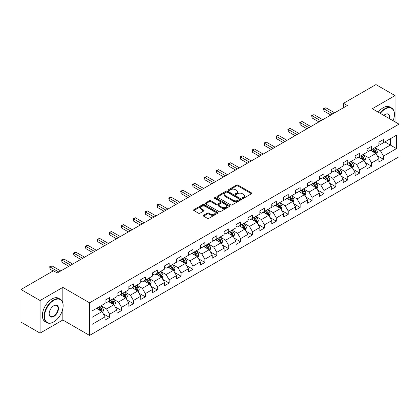 <?xml version="1.0" encoding="UTF-8"?>
<svg xmlns="http://www.w3.org/2000/svg" width="420" height="420" viewBox="0 0 420 420"><rect width="100%" height="100%" fill="white"/><g stroke="black" fill="none" stroke-linecap="round" stroke-linejoin="round"><path stroke-width="0.63" d="M242.461 198.334A0.74 0.43 0 0 0 243.511 198.334L251.475 193.736A1.06 0.614 0 0 0 251.785 193.305A1.06 0.614 0 0 0 251.475 192.875L237.988 185.089A1.06 0.614 0 0 0 236.486 185.089L228.527 189.683A0.74 0.43 0 0 0 228.312 189.987A0.74 0.43 0 0 0 228.527 190.286A0.74 0.43 0 0 0 229.577 190.286L230.606 189.693A3.392 1.958 0 0 1 235.4 189.693L236.523 190.344A3.392 1.958 0 0 1 237.521 191.725A3.392 1.958 0 0 1 236.523 193.111L235.494 193.704A0.74 0.43 0 0 0 235.279 194.009A0.74 0.43 0 0 0 235.494 194.313A0.74 0.43 0 0 0 236.544 194.313L237.573 193.715A3.392 1.958 0 0 1 242.372 193.715L243.495 194.366A3.392 1.958 0 0 1 244.487 195.752A3.392 1.958 0 0 1 243.495 197.132L242.461 197.731A0.74 0.43 0 0 0 242.246 198.03A0.74 0.43 0 0 0 242.461 198.334L242.461 197.731M203.595 215.282A1.06 0.614 0 0 0 203.285 215.712A1.06 0.614 0 0 0 203.595 216.148L207.38 218.332A1.06 0.614 0 0 0 208.877 218.332L217.718 213.224A1.06 0.614 0 0 0 218.027 212.793A1.06 0.614 0 0 0 217.718 212.363L204.23 204.572A1.06 0.614 0 0 0 202.734 204.572L193.893 209.68A1.06 0.614 0 0 0 193.583 210.11A1.06 0.614 0 0 0 193.893 210.546L198.46 213.181A1.06 0.614 0 0 0 199.962 213.181L203.747 210.998A1.06 0.614 0 0 0 204.057 210.567A1.06 0.614 0 0 0 203.747 210.131L201.479 208.824A2.835 1.638 0 0 1 200.65 207.669A2.835 1.638 0 0 1 202.398 206.157A2.835 1.638 0 0 1 205.485 206.509L214.368 211.638A2.835 1.638 0 0 1 215.197 212.793A2.835 1.638 0 0 1 213.444 214.305A2.835 1.638 0 0 1 210.357 213.948L208.877 213.097A1.06 0.614 0 0 0 207.38 213.097L203.595 215.282L203.595 216.148M62.832 287.385L40.084 300.52L21 289.501L21 322.114L40.084 333.133L62.832 319.998L89.549 335.423L89.549 302.81L62.832 287.385L62.832 302.867M395.031 121.858L395.031 95.592L372.283 108.728L399 124.152L89.549 302.81M395.031 95.592L375.947 84.578L343.507 103.304L343.507 107.714M21 289.501L53.44 270.774L57.257 272.974L347.324 105.509L343.507 103.304M230.68 204.876A1.06 0.614 0 0 0 232.181 204.876L241.022 199.773A1.06 0.614 0 0 0 241.332 199.337A1.06 0.614 0 0 0 241.022 198.907L227.535 191.121A1.06 0.614 0 0 0 226.034 191.121L217.192 196.224A1.06 0.614 0 0 0 216.883 196.66A1.06 0.614 0 0 0 217.192 197.09L230.68 204.876M214.904 198.492A0.74 0.43 0 0 1 215.66 198.597L215.66 197.715L229.367 205.632A1.06 0.614 0 0 1 229.682 206.068A1.06 0.614 0 0 1 229.367 206.498L220.526 211.601A1.06 0.614 0 0 1 219.03 211.601L205.543 203.816L205.543 202.949A1.06 0.614 0 0 0 205.233 203.385A1.06 0.614 0 0 0 205.543 203.816M205.543 202.949L209.328 200.765A1.06 0.614 0 0 1 210.824 200.765L216.295 203.926A1.06 0.614 0 0 0 217.791 203.926L220.306 202.477A1.06 0.614 0 0 0 220.616 202.041A1.06 0.614 0 0 0 220.306 201.611L214.609 198.324A0.74 0.43 0 0 1 214.394 198.02A0.74 0.43 0 0 1 214.851 197.626A0.74 0.43 0 0 1 215.66 197.715M89.549 335.423L399 156.765L399 124.152M103.246 313.766L109.62 317.441L109.62 314.228L116.949 309.997L116.949 313.215L121.532 310.569L121.532 307.351L128.856 303.119L128.856 306.338L133.439 303.692L133.439 300.479L140.768 296.247L140.768 299.465L145.346 296.819L145.346 293.601L152.675 289.369L152.675 292.588L157.253 289.942L157.253 286.729L164.582 282.497L164.582 285.716L169.16 283.07L169.16 279.851L176.489 275.62L176.489 278.838L181.067 276.192L181.067 272.979L188.396 268.748L188.396 271.961L192.98 269.32L192.98 266.102L200.303 261.87L200.303 265.088L204.887 262.442L204.887 259.229L212.216 254.998L212.216 258.211L216.793 255.57L216.793 252.352L224.123 248.12L224.123 251.339L228.701 248.692L228.701 245.474L236.03 241.248L236.03 244.461L240.608 241.82L240.608 238.602L247.936 234.371L247.936 237.589L252.52 234.943L252.52 231.725L259.844 227.498L259.844 230.711L264.427 228.071L264.427 224.852L271.756 220.621L271.756 223.839L276.334 221.193L276.334 217.975L283.663 213.749L283.663 216.962L288.241 214.321L288.241 211.103L295.57 206.871L295.57 210.089L300.148 207.443L300.148 204.225L307.477 199.999L307.477 203.212L312.055 200.571L312.055 197.353L319.384 193.121L319.384 196.34L323.967 193.694L323.967 190.475L331.291 186.244L331.291 189.462L335.874 186.821L335.874 183.603L343.203 179.372L343.203 182.59L347.781 179.944L347.781 176.726L355.11 172.494L355.11 175.712L359.688 173.072L359.688 169.853L367.017 165.622L367.017 168.84L371.595 166.194L371.595 162.976L378.924 158.744L378.924 161.963L383.502 159.322L383.502 156.103L396.48 148.612L396.48 135.214L390.374 138.737L390.374 145.084L396.48 148.612M109.62 317.441L105.042 320.087L105.042 316.869L92.064 324.361L92.064 310.963L105.042 303.471L105.042 300.258L109.62 297.612L109.62 300.83L116.949 296.599L116.949 293.381L121.532 290.735L121.532 293.953L128.856 289.721L128.856 286.508L133.439 283.862L133.439 287.081L140.768 282.849L140.768 279.631L145.346 276.985L145.346 280.203L152.675 275.971L152.675 272.758L157.253 270.113L157.253 273.331L164.582 269.099L164.582 265.881L169.16 263.235L169.16 266.453L176.489 262.222L176.489 259.003L181.067 256.363L181.067 259.581L188.396 255.35L188.396 252.131L192.98 249.485L192.98 252.703L200.303 248.472L200.303 245.254L204.887 242.613L204.887 245.831L212.216 241.6L212.216 238.382L216.793 235.736L216.793 238.954L224.123 234.722L224.123 231.504L228.701 228.863L228.701 232.082L236.03 227.85L236.03 224.632L240.608 221.986L240.608 225.204L247.936 220.972L247.936 217.754L252.52 215.114L252.52 218.332L259.844 214.1L259.844 210.882L264.427 208.236L264.427 211.454L271.756 207.223L271.756 204.005L276.334 201.364L276.334 204.577L283.663 200.351L283.663 197.132L288.241 194.486L288.241 197.704L295.57 193.473L295.57 190.255L300.148 187.614L300.148 190.827L307.477 186.601L307.477 183.383L312.055 180.737L312.055 183.955L319.384 179.723L319.384 176.505L323.967 173.864L323.967 177.077L331.291 172.851L331.291 169.633L335.874 166.987L335.874 170.205L343.203 165.974L343.203 162.755L347.781 160.115L347.781 163.328L355.11 159.101L355.11 155.883L359.688 153.237L359.688 156.455L367.017 152.224L367.017 149.006L371.595 146.365L371.595 149.578L378.924 145.346L378.924 142.133L383.502 139.487L383.502 142.706L396.48 135.214M108.402 301.534L113.899 304.705L106.57 308.936L101.073 305.765M105.042 301.712L106.57 302.594L109.62 300.83M106.57 308.936L109.62 314.228M113.899 304.705L116.949 309.997M120.309 294.661L125.806 297.832L118.477 302.064L112.98 298.888M116.949 294.835L118.477 295.717L121.532 293.953M118.477 302.064L121.532 307.351M125.806 297.832L128.856 303.119M132.216 287.784L137.713 290.955L130.384 295.187L124.887 292.016M128.856 287.963L130.384 288.839L133.439 287.081M130.384 295.187L133.439 300.479M137.713 290.955L140.768 296.247M144.123 280.912L149.62 284.083L142.291 288.314L136.799 285.138M140.768 281.085L142.291 281.967L145.346 280.203M142.291 288.314L145.346 293.601M149.62 284.083L152.675 289.369M156.03 274.034L161.527 277.205L154.203 281.437L148.706 278.266M152.675 274.213L154.203 275.09L157.253 273.331M154.203 281.437L157.253 286.729M161.527 277.205L164.582 282.497M167.942 267.157L173.439 270.333L166.11 274.565L160.613 271.388M164.582 267.335L166.11 268.217L169.16 266.453M166.11 274.565L169.16 279.851M173.439 270.333L176.489 275.62M179.849 260.284L185.346 263.456L178.017 267.687L172.52 264.516M176.489 260.463L178.017 261.34L181.067 259.581M178.017 267.687L181.067 272.979M185.346 263.456L188.396 268.748M191.756 253.407L197.253 256.583L189.924 260.815L184.427 257.639M188.396 253.585L189.924 254.468L192.98 252.703M189.924 260.815L192.98 266.102M197.253 256.583L200.303 261.87M203.663 246.535L209.16 249.706L201.831 253.937L196.334 250.766M200.303 246.708L201.831 247.59L204.887 245.831M201.831 253.937L204.887 259.229M209.16 249.706L212.216 254.998M215.57 239.657L221.067 242.834L213.738 247.065L208.247 243.889M212.216 239.836L213.738 240.718L216.793 238.954M213.738 247.065L216.793 252.352M221.067 242.834L224.123 248.12M227.483 232.785L232.974 235.956L225.65 240.188L220.154 237.017M224.123 232.958L225.65 233.84L228.701 232.082M225.65 240.188L228.701 245.474M232.974 235.956L236.03 241.248M239.39 225.908L244.886 229.084L237.557 233.315L232.06 230.139M236.03 226.086L237.557 226.968L240.608 225.204M237.557 233.315L240.608 238.602M244.886 229.084L247.936 234.371M251.297 219.035L256.793 222.206L249.464 226.438L243.968 223.267M247.936 219.209L249.464 220.091L252.52 218.332M249.464 226.438L252.52 231.725M256.793 222.206L259.844 227.498M263.204 212.158L268.7 215.334L261.371 219.566L255.875 216.389M259.844 212.336L261.371 213.218L264.427 211.454M261.371 219.566L264.427 224.852M268.7 215.334L271.756 220.621M275.111 205.286L280.607 208.457L273.278 212.688L267.781 209.517M271.756 205.459L273.278 206.341L276.334 204.577M273.278 212.688L276.334 217.975M280.607 208.457L283.663 213.749M287.018 198.408L292.514 201.584L285.185 205.816L279.694 202.64M283.663 198.587L285.185 199.469L288.241 197.704M285.185 205.816L288.241 211.103M292.514 201.584L295.57 206.871M298.93 191.536L304.421 194.707L297.098 198.938L291.601 195.767M295.57 191.709L297.098 192.591L300.148 190.827M297.098 198.938L300.148 204.225M304.421 194.707L307.477 199.999M310.837 184.658L316.334 187.834L309.005 192.066L303.508 188.89M307.477 184.837L309.005 185.719L312.055 183.955M309.005 192.066L312.055 197.353M316.334 187.834L319.384 193.121M322.744 177.786L328.241 180.957L320.911 185.189L315.415 182.018M319.384 177.959L320.911 178.841L323.967 177.077M320.911 185.189L323.967 190.475M328.241 180.957L331.291 186.244M334.651 170.909L340.147 174.085L332.819 178.311L327.322 175.14M331.291 171.087L332.819 171.969L335.874 170.205M332.819 178.311L335.874 183.603M340.147 174.085L343.203 179.372M346.558 164.036L352.055 167.207L344.726 171.439L339.229 168.268M343.203 164.209L344.726 165.091L347.781 163.328M344.726 171.439L347.781 176.726M352.055 167.207L355.11 172.494M358.465 157.159L363.962 160.335L356.638 164.561L351.141 161.39M355.11 157.337L356.638 158.219L359.688 156.455M356.638 164.561L359.688 169.853M363.962 160.335L367.017 165.622M370.377 150.286L375.874 153.458L368.545 157.689L363.048 154.518M367.017 150.46L368.545 151.342L371.595 149.578M368.545 157.689L371.595 162.976M375.874 153.458L378.924 158.744M384.878 141.913L390.374 145.084L380.452 150.811L374.955 147.641M378.924 143.588L380.452 144.47L383.502 142.706M380.452 150.811L383.502 156.103M40.084 300.52L40.084 333.133M92.064 317.31L101.987 311.582L96.495 308.411M101.987 311.582L105.042 316.869M377.129 155.642L383.502 159.322M365.221 162.514L371.595 166.194M353.315 169.391L359.688 173.072M341.407 176.264L347.781 179.944M329.5 183.141L335.874 186.821M317.594 190.013L323.967 193.694M305.681 196.891L312.055 200.571M293.774 203.763L300.148 207.443M281.867 210.641L288.241 214.321M269.96 217.513L276.334 221.193M258.053 224.39L264.427 228.071M246.146 231.263L252.52 234.943M234.234 238.14L240.608 241.82M222.327 245.012L228.701 248.692M210.42 251.89L216.793 255.57M198.513 258.762L204.887 262.442M186.606 265.639L192.98 269.32M174.694 272.512L181.067 276.192M162.787 279.389L169.16 283.07M150.88 286.262L157.253 289.942M138.973 293.139L145.346 296.819M127.066 300.011L133.439 303.692M115.159 306.889L121.532 310.569M62.832 319.998L62.832 308.627M242.76 198.44L243.495 198.014A3.392 1.958 0 0 0 244.487 196.628L244.487 195.752M237.521 191.725L237.521 192.607A3.392 1.958 0 0 1 236.523 193.993L235.793 194.418M251.459 193.746L237.988 185.966A1.06 0.614 0 0 0 236.486 185.966L228.821 190.391M241.007 199.778L227.535 192.003A1.06 0.614 0 0 0 226.034 192.003L217.208 197.101M239.148 199.642A0.74 0.43 0 0 0 239.363 199.337A0.74 0.43 0 0 0 239.148 199.038L227.309 192.203A0.74 0.43 0 0 0 226.259 192.203L225.172 192.827A3.392 1.958 0 0 0 224.18 194.213A3.392 1.958 0 0 0 225.172 195.599L233.268 200.272A3.392 1.958 0 0 0 238.061 200.272L239.148 199.642L239.148 200.524A0.74 0.43 0 0 0 239.363 200.219L239.363 199.337M224.18 194.213L224.18 195.095A3.392 1.958 0 0 0 225.172 196.481L225.172 195.599M239.148 200.524L238.061 201.154A3.392 1.958 0 0 1 233.268 201.154L225.172 196.481M205.559 203.826L209.328 201.647L209.328 200.765M220.616 202.041L220.616 202.923A1.06 0.614 0 0 1 220.306 203.359L217.791 204.808A1.06 0.614 0 0 1 216.295 204.808L210.824 201.647A1.06 0.614 0 0 0 209.328 201.647M215.66 198.597L229.357 206.509M221.97 207.202A2.835 1.638 0 0 0 225.062 207.559A2.835 1.638 0 0 0 226.81 206.047A2.835 1.638 0 0 0 225.981 204.887L222.852 203.081A1.06 0.614 0 0 0 221.351 203.081L218.841 204.53A1.06 0.614 0 0 0 218.531 204.965A1.06 0.614 0 0 0 218.841 205.396L221.97 207.202L221.97 208.084A2.835 1.638 0 0 0 225.062 208.435A2.835 1.638 0 0 0 226.81 206.923L226.81 206.047M218.531 204.965L218.531 205.847A1.06 0.614 0 0 0 218.841 206.278L218.841 205.396M221.97 208.084L218.841 206.278M215.197 212.793L215.197 213.675A2.835 1.638 0 0 1 213.444 215.187A2.835 1.638 0 0 1 210.357 214.83L208.877 213.98A1.06 0.614 0 0 0 207.38 213.98L203.611 216.153M200.65 207.669L200.65 208.546A2.835 1.638 0 0 0 201.479 209.706L201.479 208.824M203.732 211.008L201.479 209.706M217.718 212.363L217.718 213.224L204.23 205.453A1.06 0.614 0 0 0 202.734 205.453L193.909 210.551M376.472 154.502L377.381 152.213A2.861 1.654 -120 0 0 376.467 149.777L374.892 147.677M372.146 151.31L371.075 149.877M375.428 153.2L375.837 152.339A2.861 1.654 -120 0 0 375.018 150.617L373.443 148.512M372.729 148.927L374.477 151.258A1.46 0.84 60 0 1 374.74 151.704L375.837 152.339M372.53 149.042L374.105 151.148A2.861 1.654 60 0 1 374.923 152.864M332.745 113.925L323.988 108.869L325.894 107.772L334.651 112.823M330.834 115.028L323.988 111.074L323.988 108.869L323.568 108.628L325.894 107.772M323.988 111.074L323.568 108.628M393.099 120.745A13.172 7.602 120 0 0 394.422 114.455A13.172 7.602 120 0 0 385.108 109.079A13.172 7.602 120 0 0 380.326 113.368M379.927 113.138A13.492 7.791 -60 0 1 384.878 108.68A13.492 7.791 -60 0 1 391.624 108.014A13.492 7.791 -60 0 1 394.422 114.193A13.492 7.791 -60 0 1 394.417 114.324M383.833 115.395A6.583 3.801 -60 0 1 385.108 114.455L385.108 114.455A6.583 3.801 -60 0 1 389.587 118.718M378.247 112.172A13.492 7.791 -60 0 1 383.197 107.714A13.492 7.791 -60 0 1 389.944 107.042L391.624 108.014M389.172 118.477A6.263 3.617 120 0 0 388.006 114.277A6.263 3.617 120 0 0 384.993 114.523M53.592 321.983L53.823 321.851A13.172 7.602 120 0 0 63.137 305.723A13.172 7.602 120 0 0 53.823 300.342A13.172 7.602 120 0 0 44.51 316.475A13.172 7.602 120 0 0 53.823 321.851L53.592 321.983A13.492 7.791 -60 0 1 46.846 322.649A13.492 7.791 -60 0 1 44.777 311.84A13.492 7.791 -60 0 1 53.592 299.948A13.492 7.791 -60 0 1 60.343 299.281A13.492 7.791 -60 0 1 63.137 305.456A13.492 7.791 -60 0 1 63.137 305.592M53.823 316.475A6.583 3.801 -60 0 1 49.166 313.787A6.583 3.801 -60 0 1 53.823 305.723L53.823 305.723A6.583 3.801 -60 0 1 58.48 308.411A6.583 3.801 -60 0 1 53.823 316.475M49.166 313.651A6.263 3.617 120 0 0 50.463 316.386A6.263 3.617 120 0 0 53.592 316.076A6.263 3.617 120 0 0 57.687 310.558A6.263 3.617 120 0 0 56.726 305.545A6.263 3.617 120 0 0 53.708 305.792M46.846 322.649L45.166 321.683A13.492 7.791 -60 0 1 43.097 310.868A13.492 7.791 -60 0 1 51.917 298.977A13.492 7.791 -60 0 1 58.663 298.31L60.343 299.281M364.565 161.38L365.474 159.091A2.861 1.654 -120 0 0 364.56 156.655L362.985 154.549M360.239 158.183L359.168 156.755M363.52 160.078L363.93 159.212A2.861 1.654 -120 0 0 363.111 157.49L361.536 155.39M360.817 155.804L362.565 158.135A1.46 0.84 60 0 1 362.833 158.576L363.93 159.212M360.617 155.915L362.197 158.02A2.861 1.654 60 0 1 363.017 159.742M352.658 168.252L353.567 165.963A2.861 1.654 -120 0 0 352.653 163.527L351.078 161.427M348.332 165.06L347.261 163.627M351.614 166.95L352.023 166.089A2.861 1.654 -120 0 0 351.204 164.367L349.629 162.262M348.91 162.677L350.658 165.008A1.46 0.84 60 0 1 350.926 165.454L352.023 166.089M348.71 162.792L350.285 164.897A2.861 1.654 60 0 1 351.104 166.614M320.833 120.803L312.081 115.747L313.987 114.644L322.744 119.7M318.927 121.905L312.081 117.952L312.081 115.747L311.661 115.505L313.987 114.644M312.081 117.952L311.661 115.505M308.926 127.675L300.174 122.619L302.08 121.522L310.837 126.572M307.02 128.777L300.174 124.824L300.174 122.619L299.754 122.377L302.08 121.522M300.174 124.824L299.754 122.377M340.751 175.13L341.659 172.841A2.861 1.654 -120 0 0 340.746 170.405L339.171 168.299M336.425 171.932L335.354 170.504M339.707 173.828L340.116 172.961A2.861 1.654 -120 0 0 339.297 171.239L337.722 169.139M337.003 169.554L338.751 171.885A1.46 0.84 60 0 1 339.014 172.326L340.116 172.961M336.803 169.669L338.378 171.77A2.861 1.654 60 0 1 339.197 173.492M328.844 182.002L329.752 179.713A2.861 1.654 -120 0 0 328.839 177.277L327.264 175.177M324.518 178.81L323.447 177.382M327.794 180.7L328.204 179.839A2.861 1.654 -120 0 0 327.385 178.117L325.81 176.012M325.096 176.426L326.844 178.763A1.46 0.84 60 0 1 327.106 179.203L328.204 179.839M324.896 176.542L326.471 178.647A2.861 1.654 60 0 1 327.29 180.364M316.937 188.879L317.84 186.59A2.861 1.654 -120 0 0 316.932 184.154L315.352 182.049M312.606 185.682L311.535 184.254M315.887 187.577L316.297 186.711A2.861 1.654 -120 0 0 315.478 184.989L313.903 182.889M313.189 183.304L314.937 185.635A1.46 0.84 60 0 1 315.2 186.076L316.297 186.711M312.989 183.419L314.564 185.519A2.861 1.654 60 0 1 315.383 187.241M297.019 134.552L288.262 129.496L290.173 128.394L298.93 133.45M295.113 135.655L288.262 131.702L288.262 129.496L287.842 129.255L290.173 128.394M288.262 131.702L287.842 129.255M285.112 141.424L276.355 136.374L278.266 135.272L287.018 140.322M283.201 142.527L276.355 138.574L276.355 136.374L275.935 136.127L278.266 135.272M276.355 138.574L275.935 136.127M273.205 148.302L264.448 143.246L266.359 142.144L275.111 147.2M271.294 149.404L264.448 145.451L264.448 143.246L264.028 143.005L266.359 142.144M264.448 145.451L264.028 143.005M261.298 155.174L252.541 150.124L254.447 149.021L263.204 154.077M259.387 156.277L252.541 152.323L252.541 150.124L252.121 149.877L254.447 149.021M252.541 152.323L252.121 149.877M249.386 162.052L240.634 156.996L242.54 155.894L251.297 160.949M247.48 163.154L240.634 159.201L240.634 156.996L240.214 156.755L242.54 155.894M240.634 159.201L240.214 156.755M237.478 168.924L228.727 163.874L230.633 162.771L239.39 167.827M235.573 170.027L228.727 166.073L228.727 163.874L228.307 163.627L230.633 162.771M228.727 166.073L228.307 163.627M225.572 175.802L216.815 170.746L218.726 169.643L227.483 174.699M223.666 176.904L216.815 172.951L216.815 170.746L216.395 170.504L218.726 169.643M216.815 172.951L216.395 170.504M213.665 182.674L204.908 177.623L206.819 176.521L215.57 181.577M211.754 183.776L204.908 179.823L204.908 177.623L204.488 177.377L206.819 176.521M204.908 179.823L204.488 177.377M201.758 189.551L193.001 184.496L194.911 183.393L203.663 188.449M199.847 190.654L193.001 186.701L193.001 184.496L192.581 184.254L194.911 183.393M193.001 186.701L192.581 184.254M189.851 196.429L181.094 191.373L182.999 190.271L191.756 195.326M187.94 197.526L181.094 193.573L181.094 191.373L180.673 191.132L182.999 190.271M181.094 193.573L180.673 191.132M177.938 203.301L169.186 198.245L171.092 197.143L179.849 202.198M176.033 204.404L169.186 200.45L169.186 198.245L168.767 198.004L171.092 197.143M169.186 200.45L168.767 198.004M166.031 210.178L157.279 205.123L159.185 204.02L167.942 209.076M164.126 211.276L157.279 207.322L157.279 205.123L156.859 204.881L159.185 204.02M157.279 207.322L156.859 204.881M154.124 217.051L145.367 211.995L147.278 210.893L156.035 215.948M152.219 218.153L145.367 214.2L145.367 211.995L144.947 211.754L147.278 210.893M145.367 214.2L144.947 211.754M142.217 223.928L133.46 218.873L135.371 217.77L144.123 222.826M140.306 225.026L133.46 221.072L133.46 218.873L133.04 218.631L135.371 217.77M133.46 221.072L133.04 218.631M130.31 230.8L121.553 225.745L123.459 224.642L132.216 229.698M128.399 231.903L121.553 227.95L121.553 225.745L121.133 225.503L123.459 224.642M121.553 227.95L121.133 225.503M118.398 237.678L109.646 232.622L111.552 231.52L120.309 236.576M116.492 238.775L109.646 234.827L109.646 232.622L109.226 232.381L111.552 231.52M109.646 234.827L109.226 232.381M106.491 244.55L97.739 239.495L99.645 238.392L108.402 243.448M104.585 245.653L97.739 241.7L97.739 239.495L97.319 239.253L99.645 238.392M97.739 241.7L97.319 239.253M305.025 195.752L305.933 193.463A2.861 1.654 -120 0 0 305.02 191.027L303.445 188.927M300.699 192.559L299.628 191.132M303.98 194.45L304.39 193.589A2.861 1.654 -120 0 0 303.571 191.867L301.996 189.761M301.282 190.176L303.025 192.512A1.46 0.84 60 0 1 303.293 192.953L304.39 193.589M301.082 190.291L302.657 192.397A2.861 1.654 60 0 1 303.476 194.114M293.118 202.629L294.026 200.34A2.861 1.654 -120 0 0 293.113 197.904L291.538 195.799M288.792 199.432L287.721 198.004M292.073 201.327L292.483 200.461A2.861 1.654 -120 0 0 291.664 198.739L290.089 196.639M289.369 197.053L291.118 199.385A1.46 0.84 60 0 1 291.385 199.826L292.483 200.461M289.17 197.169L290.745 199.269A2.861 1.654 60 0 1 291.564 200.991M281.211 209.501L282.119 207.212A2.861 1.654 -120 0 0 281.206 204.776L279.631 202.676M276.885 206.309L275.814 204.881M280.166 208.204L280.576 207.338A2.861 1.654 -120 0 0 279.757 205.616L278.182 203.511M277.463 203.926L279.211 206.262A1.46 0.84 60 0 1 279.479 206.703L280.576 207.338M277.263 204.041L278.838 206.147A2.861 1.654 60 0 1 279.657 207.863M269.304 216.379L270.212 214.09A2.861 1.654 -120 0 0 269.299 211.654L267.724 209.548M264.978 213.181L263.907 211.754M268.259 215.077L268.669 214.21A2.861 1.654 -120 0 0 267.85 212.489L266.275 210.389M265.555 210.803L267.304 213.134A1.46 0.84 60 0 1 267.566 213.575L268.669 214.21M265.356 210.919L266.931 213.019A2.861 1.654 60 0 1 267.75 214.741M257.397 223.251L258.305 220.962A2.861 1.654 -120 0 0 257.392 218.531L255.817 216.426M253.066 220.059L252 218.631M256.347 221.954L256.757 221.088A2.861 1.654 -120 0 0 255.938 219.366L254.363 217.261M253.649 217.675L255.397 220.012A1.46 0.84 60 0 1 255.659 220.453L256.757 221.088M253.449 217.791L255.024 219.896A2.861 1.654 60 0 1 255.843 221.613M245.485 230.129L246.393 227.84A2.861 1.654 -120 0 0 245.485 225.404L243.905 223.298M241.159 226.931L240.088 225.503M244.44 228.827L244.85 227.96A2.861 1.654 -120 0 0 244.031 226.244L242.456 224.138M241.742 224.553L243.49 226.884A1.46 0.84 60 0 1 243.752 227.325L244.85 227.96M241.542 224.668L243.117 226.769A2.861 1.654 60 0 1 243.936 228.491M233.578 237.001L234.486 234.717A2.861 1.654 -120 0 0 233.572 232.281L231.998 230.176M229.252 233.809L228.181 232.381M232.533 235.704L232.942 234.838A2.861 1.654 -120 0 0 232.124 233.116L230.548 231.011M229.829 231.425L231.578 233.762A1.46 0.84 60 0 1 231.845 234.203L232.942 234.838M229.635 231.541L231.21 233.646A2.861 1.654 60 0 1 232.029 235.363M221.671 243.878L222.579 241.589A2.861 1.654 -120 0 0 221.666 239.153L220.091 237.048M217.345 240.681L216.274 239.253M220.626 242.576L221.036 241.71A2.861 1.654 -120 0 0 220.216 239.993L218.642 237.888M217.922 238.303L219.671 240.634A1.46 0.84 60 0 1 219.938 241.075L221.036 241.71M217.723 238.418L219.298 240.518A2.861 1.654 60 0 1 220.117 242.24M209.764 250.751L210.672 248.467A2.861 1.654 -120 0 0 209.759 246.031L208.184 243.925M205.438 247.559L204.367 246.131M208.719 249.454L209.129 248.588A2.861 1.654 -120 0 0 208.309 246.866L206.734 244.76M206.015 245.175L207.764 247.511A1.46 0.84 60 0 1 208.031 247.952L209.129 248.588M205.816 245.291L207.391 247.396A2.861 1.654 60 0 1 208.21 249.118M197.857 257.628L198.765 255.339A2.861 1.654 -120 0 0 197.852 252.903L196.277 250.798M193.531 254.431L192.46 253.003M196.812 256.326L197.222 255.46A2.861 1.654 -120 0 0 196.403 253.743L194.822 251.638M194.108 252.053L195.857 254.384A1.46 0.84 60 0 1 196.119 254.83L197.222 255.46M193.909 252.168L195.484 254.268A2.861 1.654 60 0 1 196.303 255.99M185.95 264.5L186.858 262.216A2.861 1.654 -120 0 0 185.945 259.781L184.37 257.675M181.619 261.308L180.553 259.88M184.9 263.204L185.309 262.337A2.861 1.654 -120 0 0 184.49 260.615L182.915 258.515M182.201 258.925L183.95 261.261A1.46 0.84 60 0 1 184.212 261.702L185.309 262.337M182.002 259.04L183.577 261.146A2.861 1.654 60 0 1 184.396 262.868M174.037 271.378L174.946 269.089A2.861 1.654 -120 0 0 174.032 266.653L172.457 264.553M169.712 268.18L168.641 266.752M172.993 270.076L173.402 269.209A2.861 1.654 -120 0 0 172.583 267.493L171.008 265.387M170.294 265.802L172.042 268.133A1.46 0.84 60 0 1 172.305 268.579L173.402 269.209M170.095 265.918L171.67 268.018A2.861 1.654 60 0 1 172.489 269.74M162.131 278.25L163.039 275.966A2.861 1.654 -120 0 0 162.125 273.53L160.55 271.425M157.804 275.058L156.734 273.63M161.086 276.953L161.495 276.087A2.861 1.654 -120 0 0 160.676 274.365L159.101 272.265M158.382 272.675L160.13 275.011A1.46 0.84 60 0 1 160.398 275.452L161.495 276.087M158.183 272.79L159.763 274.895A2.861 1.654 60 0 1 160.582 276.617M150.224 285.127L151.132 282.839A2.861 1.654 -120 0 0 150.218 280.403L148.643 278.303M145.898 281.93L144.827 280.502M149.179 283.826L149.588 282.959A2.861 1.654 -120 0 0 148.769 281.243L147.194 279.137M146.475 279.552L148.223 281.883A1.46 0.84 60 0 1 148.491 282.329L149.588 282.959M146.276 279.668L147.851 281.768A2.861 1.654 60 0 1 148.669 283.49M138.316 292L139.225 289.716A2.861 1.654 -120 0 0 138.311 287.28L136.736 285.175M133.99 288.808L132.919 287.38M137.272 290.703L137.681 289.837A2.861 1.654 -120 0 0 136.862 288.115L135.287 286.015M134.568 286.424L136.316 288.76A1.46 0.84 60 0 1 136.579 289.202L137.681 289.837M134.369 286.54L135.944 288.645A2.861 1.654 60 0 1 136.763 290.367M94.584 251.428L85.827 246.372L87.738 245.27L96.495 250.325M92.678 252.53L85.827 248.577L85.827 246.372L85.407 246.131L87.738 245.27M85.827 248.577L85.407 246.131M126.41 298.877L127.318 296.588A2.861 1.654 -120 0 0 126.404 294.152L124.829 292.052M122.084 295.68L121.013 294.252M125.365 297.575L125.769 296.709A2.861 1.654 -120 0 0 124.955 294.992L123.375 292.887M122.661 293.302L124.409 295.633A1.46 0.84 60 0 1 124.672 296.079L125.769 296.709M122.462 293.417L124.037 295.517A2.861 1.654 60 0 1 124.856 297.239M82.677 258.3L73.92 253.244L75.831 252.142L84.583 257.197M80.766 259.403L73.92 255.449L73.92 253.244L73.5 253.003L75.831 252.142M73.92 255.449L73.5 253.003M114.502 305.75L115.406 303.466A2.861 1.654 -120 0 0 114.497 301.03L112.922 298.925M110.171 302.558L109.106 301.13M113.453 304.453L113.862 303.587A2.861 1.654 -120 0 0 113.043 301.865L111.468 299.764M110.754 300.174L112.502 302.51A1.46 0.84 60 0 1 112.765 302.951L113.862 303.587M110.555 300.29L112.13 302.395A2.861 1.654 60 0 1 112.948 304.117M70.77 265.178L62.013 260.122L63.924 259.019L72.676 264.075M68.859 266.28L62.013 262.327L62.013 260.122L61.593 259.88L63.924 259.019M62.013 262.327L61.593 259.88M102.59 312.627L103.498 310.338A2.861 1.654 -120 0 0 102.585 307.902L101.01 305.802M98.264 309.43L97.193 308.002M101.546 311.325L101.955 310.459A2.861 1.654 -120 0 0 101.136 308.742L99.561 306.637M98.847 307.052L100.59 309.382A1.46 0.84 60 0 1 100.858 309.829L101.955 310.459M98.648 307.167L100.223 309.267A2.861 1.654 60 0 1 101.042 310.989M58.863 272.05L50.106 266.994L52.012 265.897L60.769 270.947M53.135 270.947L50.106 269.199L50.106 266.994L49.686 266.752L52.012 265.897M50.106 269.199L49.686 266.752M243.495 198.014L243.495 197.132M235.494 194.313L235.494 193.704M236.523 193.993L236.523 193.111M228.527 190.286L228.527 189.683M236.486 185.966L236.486 185.089M237.988 185.966L237.988 185.089M251.475 193.736L251.475 192.875M217.192 197.09L217.192 196.224M226.034 192.003L226.034 191.121M227.535 192.003L227.535 191.121M241.022 199.773L241.022 198.907M233.268 201.154L233.268 200.272M238.061 201.154L238.061 200.272M210.824 201.647L210.824 200.765M216.295 204.808L216.295 203.926M217.791 204.808L217.791 203.926M220.306 203.359L220.306 202.477M229.367 206.498L229.367 205.632M207.38 213.98L207.38 213.097M208.877 213.98L208.877 213.097M210.357 214.83L210.357 213.948M203.747 210.998L203.747 210.131M193.893 210.546L193.893 209.68M202.734 205.453L202.734 204.572M204.23 205.453L204.23 204.572M375.59 153.295L377.365 152.271M375.018 150.617L376.467 149.777M372.986 151.793L374.105 151.148M363.683 160.172L365.458 159.143M363.111 157.49L364.56 156.655M361.074 158.666L362.197 158.02M351.771 167.044L353.546 166.021M351.204 164.367L352.653 163.527M349.167 165.543L350.285 164.897M339.864 173.922L341.639 172.893M339.297 171.239L340.746 170.405M337.26 172.415L338.378 171.77M327.957 180.794L329.731 179.771M327.385 178.117L328.839 177.277M325.353 179.293L326.471 178.647M316.05 187.672L317.825 186.643M315.478 184.989L316.932 184.154M313.446 186.165L314.564 185.519M304.143 194.544L305.918 193.52M303.571 191.867L305.02 191.027M301.539 193.042L302.657 192.397M292.231 201.422L294.01 200.393M291.664 198.739L293.113 197.904M289.627 199.915L290.745 199.269M280.324 208.294L282.098 207.27M279.757 205.616L281.206 204.776M277.72 206.792L278.838 206.147M268.417 215.171L270.191 214.148M267.85 212.489L269.299 211.654M265.813 213.665L266.931 213.019M256.51 222.043L258.284 221.02M255.938 219.366L257.392 218.531M253.906 220.542L255.024 219.896M244.603 228.921L246.377 227.897M244.031 226.244L245.485 225.404M241.999 227.414L243.117 226.769M232.696 235.793L234.47 234.77M232.124 233.116L233.572 232.281M230.092 234.292L231.21 233.646M220.784 242.671L222.558 241.647M220.216 239.993L221.666 239.153M218.179 241.164L219.298 240.518M208.877 249.543L210.651 248.519M208.309 246.866L209.759 246.031M206.273 248.042L207.391 247.396M196.97 256.421L198.744 255.397M196.403 253.743L197.852 252.903M194.366 254.914L195.484 254.268M185.062 263.293L186.837 262.269M184.49 260.615L185.945 259.781M182.459 261.791L183.577 261.146M173.156 270.17L174.93 269.147M172.583 267.493L174.032 266.653M170.552 268.663L171.67 268.018M161.249 277.043L163.023 276.019M160.676 274.365L162.125 273.53M158.639 275.541L159.763 274.895M149.336 283.92L151.111 282.896M148.769 281.243L150.218 280.403M146.732 282.413L147.851 281.768M137.429 290.792L139.204 289.769M136.862 288.115L138.311 287.28M134.825 289.291L135.944 288.645M125.522 297.67L127.297 296.646M124.955 294.992L126.404 294.152M122.918 296.163L124.037 295.517M113.615 304.542L115.39 303.518M113.043 301.865L114.497 301.03M111.011 303.041L112.13 302.395M101.708 311.419L103.483 310.396M101.136 308.742L102.585 307.902M99.104 309.918L100.223 309.267M394.422 114.455L394.422 114.193M63.137 305.723L63.137 305.456"/></g></svg>
